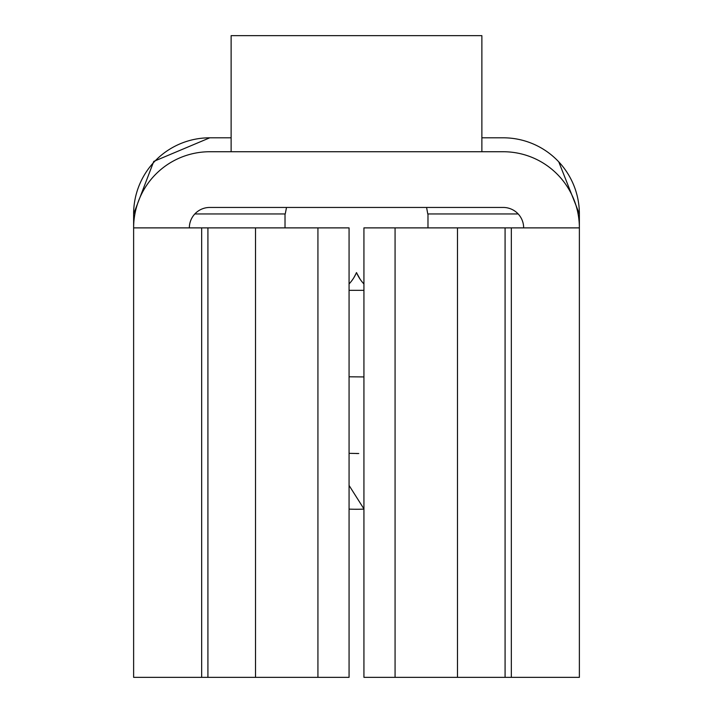 <?xml version="1.0" encoding="UTF-8"?>
<svg xmlns="http://www.w3.org/2000/svg" width="713" height="713" viewBox="0 0 713 713"><rect width="100%" height="100%" fill="white"/><g stroke="black" fill="none" stroke-linecap="round" stroke-linejoin="round"><path stroke-width="1.07" d="M357.195 274.264L356.5 272.714L353.996 277.455M427.978 227.884L427.978 213.953L518.173 213.953M427.773 213.971L426.579 207.447M360.19 279.318L356.5 272.714M349.067 283.934A37.156 37.156 0 0 0 356.438 272.616M356.589 272.678A37.156 37.156 0 0 0 363.933 283.943M558.769 161.86L579.375 213.953L579.375 677.35L363.933 677.35L363.933 227.884L579.375 227.884A76.148 76.148 0 0 0 503.226 151.735L209.774 151.735A76.148 76.148 0 0 0 133.625 227.884L349.067 227.884L349.067 677.35L255.512 677.35L255.512 227.884M457.488 677.35L457.488 227.884M505.08 677.35L505.08 227.884M579.375 213.953A76.148 76.148 0 0 0 503.226 137.805L481.872 137.805M209.774 137.805A76.148 76.148 0 0 0 133.625 213.953L153.758 161.405L209.774 137.805L231.128 137.805M358.755 453.521L349.21 453.334M349.067 509.118A185.728 185.728 0 0 0 363.648 509.127M363.933 376.927L349.067 376.803M255.512 677.35L207.92 677.35L207.92 227.884M207.92 677.35L133.625 677.35L133.625 213.953M481.872 151.735L481.872 35.65L231.128 35.65L231.128 151.735M189.346 227.884A20.427 20.427 0 0 1 209.774 207.447L503.226 207.447A20.427 20.427 0 0 1 523.654 227.884M286.519 207.447L285.236 213.971M285.022 227.884L285.022 213.953L194.827 213.953M356.5 453.539L358.398 453.53M363.933 290.334L349.067 290.334M395.073 677.35L395.073 227.884M511.328 677.35L511.328 227.884M363.933 508.904L349.067 485.428M317.927 677.35L317.927 227.884M201.672 677.35L201.672 227.884"/></g></svg>
